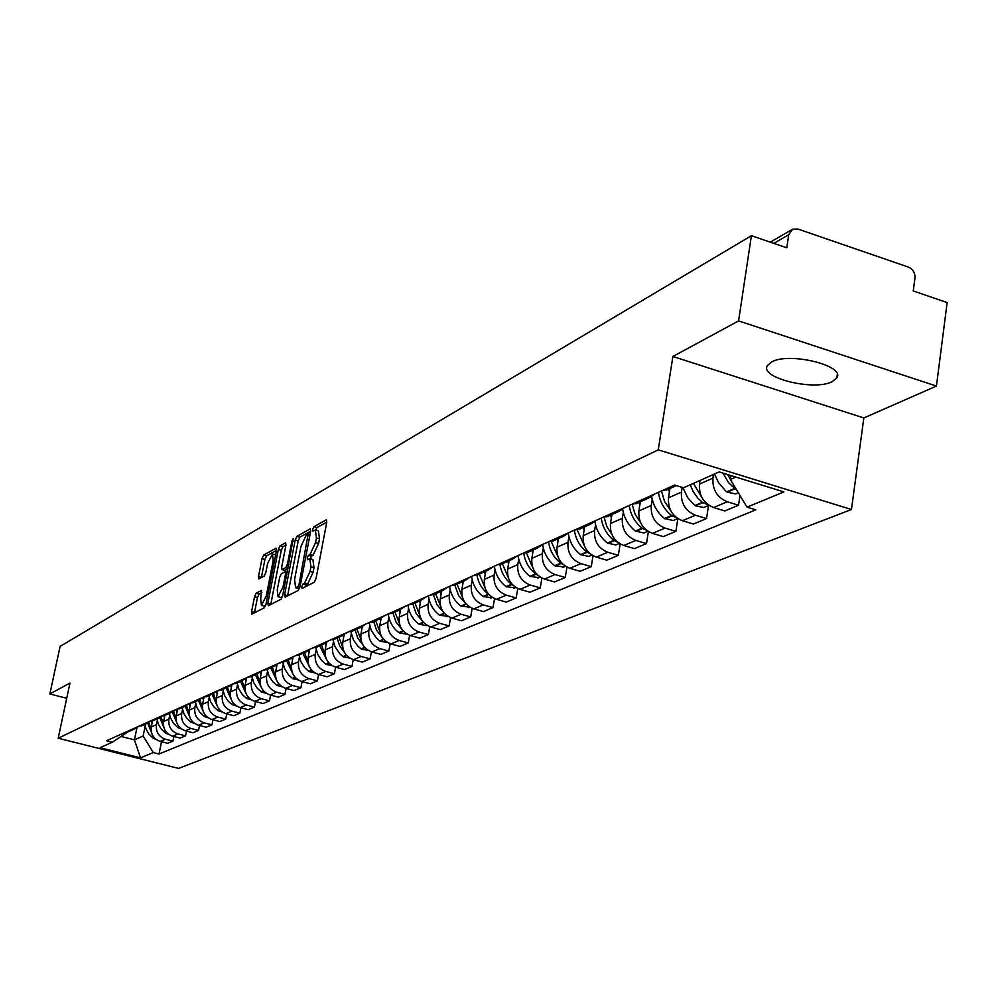 <?xml version="1.0" encoding="UTF-8"?>
<svg xmlns="http://www.w3.org/2000/svg" width="997" height="997" viewBox="0 0 997 997"><rect width="100%" height="100%" fill="white"/><g stroke="black" fill="none" stroke-linecap="round" stroke-linejoin="round"><path stroke-width="1.5" d="M301.692 586.71L302.066 588.479L314.292 582.223L316.049 578.484L326.754 522.266L326.405 519.749L313.905 526.752L312.697 529.345L312.933 531.089L315.351 529.943L316.448 537.981L315.55 542.617L309.992 554.506L308.422 555.354L307.213 557.946L307.45 559.716L309.83 558.644L310.927 566.795L310.042 571.468L304.471 583.32L302.901 584.13L301.692 586.71M832.221 381.639L836.832 377.875C845.743 365.662 789.138 351.767 771.641 361.936L767.403 365.575C759.178 377.813 814.075 391.36 832.221 381.639M256.142 593.215L254.534 596.717L251.605 611.635L251.88 614.127L264.355 607.771L266 604.232L276.481 550.518L276.007 548.151L263.632 555.13L262.024 558.644L258.497 576.54L258.771 578.97L264.205 576.067L265.825 572.54L267.582 563.592L272.455 553.971L273.215 560.476L266.324 595.782L261.463 605.378L260.703 598.723L261.563 590.386L256.142 593.215L259.07 594.025L257.463 597.515L254.459 612.843M672.888 356.49L863.838 417.942L936.445 386.076L738.59 320.897L672.888 356.49L658.257 449.846L58.187 738.229L69.977 683.057L49.85 693.962L60.107 646.405L751.402 235.703L786.807 247.804L788.727 234.719L773.822 243.368M738.59 320.897L751.402 235.703M284.644 594.636L285.154 597.128L298.302 590.398L300.022 586.722L310.665 531.301L310.341 528.821L296.907 536.349L295.224 539.988L284.644 594.636L287.597 595.882M281.042 599.234L268.33 605.74L267.857 603.272L278.35 549.472L279.995 545.895L285.628 542.767L285.927 545.209L281.677 567.106L281.977 569.586L285.815 567.567L287.485 563.953L291.934 541.035L293.255 538.442L282.724 595.62L281.042 599.234M936.445 386.076L947.15 302.54L913.252 290.974L914.959 278.051C915.159 272.842 912.965 269.19 908.379 267.084L797.887 229.023L792.578 229.21L788.727 234.719M863.838 417.942L851.45 509.504L178.588 768.4L58.187 738.229M49.85 693.962L66.724 698.286M700.006 480.467L699.445 484.118C698.797 495.509 703.521 503.311 713.628 507.535L727.249 501.778C717.08 497.503 712.307 489.627 712.942 478.136L713.503 474.447M727.249 501.778L738.54 505.217L739.973 495.484M661.497 490.948L668.588 489.091M713.628 507.535L724.831 510.938L738.54 505.217M654.668 494.026L648.623 498.064L643.85 498.886M708.506 505.479L706.537 518.565L695.445 515.225C685.45 511.05 680.777 503.348 681.437 492.094L682.16 487.371M631.188 504.594L638.167 502.762M669.972 488.468L668.513 497.815C667.853 508.981 672.477 516.608 682.409 520.733L693.413 524.036L706.537 518.565M624.932 507.411L618.987 511.374L614.302 512.196M677.848 518.614L675.891 531.351L664.987 528.086C655.166 524.036 650.592 516.483 651.265 505.467L652.212 499.41M602.163 517.655L609.03 515.848M640.336 501.79L638.89 510.95C638.205 521.88 642.741 529.357 652.487 533.37L663.304 536.598L675.891 531.351M596.455 520.235L590.585 524.135L585.974 524.945M648.399 531.538L646.505 543.602L635.799 540.424C626.141 536.461 621.667 529.083 622.352 518.266L623.299 512.346M568.29 533.383C569.673 542.119 573.774 549.197 580.553 554.606L586.747 551.952C579.805 546.406 575.668 539.14 574.359 530.18L581.101 528.398M611.921 514.552L610.476 523.537C609.79 534.255 614.227 541.57 623.81 545.496L634.441 548.624L646.505 543.602M569.125 532.535L563.342 536.361L558.806 537.171M620.146 543.926L618.327 555.354L607.796 552.263C598.312 548.4 593.913 541.159 594.611 530.566L595.558 524.758M547.652 542.194L554.295 540.436M584.653 526.79L583.22 535.613C582.51 546.132 586.872 553.298 596.293 557.124L606.749 560.177L618.327 555.354M542.891 544.337L537.209 548.113L532.734 548.911M593.028 555.778L591.271 566.632L580.915 563.629C571.58 559.853 567.268 552.762 567.978 542.356L568.926 536.673M522.017 553.734L528.56 551.989M558.47 538.554L557.036 547.216C556.314 557.535 560.588 564.564 569.848 568.302L580.142 571.281L591.271 566.632M517.692 555.678L512.084 559.392L507.697 560.189M566.969 567.143L565.262 577.487L555.067 574.546C545.895 570.857 541.67 563.903 542.393 553.696L543.328 548.113M497.391 564.825L503.834 563.106M533.295 549.87L531.862 558.357C531.139 568.489 535.327 575.381 544.449 579.033L554.569 581.949L565.262 577.487M493.465 566.583L487.944 570.234L483.607 571.019M541.894 578.061L540.262 587.906L530.23 585.04C521.207 581.438 517.057 574.621 517.779 564.601L518.714 559.13M473.7 575.481L480.043 573.786M509.081 560.75L507.66 569.088C506.925 579.033 511.037 585.787 519.998 589.364L529.968 592.206L540.262 587.906M470.16 577.076L464.702 580.678L460.44 581.45M517.779 588.542L516.184 597.951L506.314 595.147C497.441 591.62 493.365 584.927 494.101 575.095L495.023 569.723M450.906 585.75L457.149 584.068M485.763 571.219L484.355 579.407C483.607 589.177 487.645 595.807 496.469 599.309L506.277 602.088L516.184 597.951M447.703 587.183L442.332 590.723L438.132 591.495M494.549 598.624L493.004 607.622L483.296 604.88C474.547 601.428 470.547 594.86 471.294 585.189L472.217 579.918M428.947 595.633L435.103 593.975M463.306 581.301L461.898 589.364C461.15 598.96 465.113 605.466 473.799 608.893L483.458 611.597L493.004 607.622M426.08 596.929L420.784 600.406L416.646 601.166M472.167 608.32L470.671 616.931L461.1 614.252C452.488 610.874 448.563 604.431 449.311 594.935L450.233 589.75M407.785 605.154L413.855 603.521M441.659 591.034L440.25 598.948C439.503 608.382 443.403 614.775 451.953 618.128L461.461 620.77L470.671 616.931M405.218 606.313L399.996 609.74L395.921 610.5M450.569 617.666L449.124 625.917L439.702 623.299C431.227 619.984 427.364 613.666 428.124 604.319L429.022 599.234M387.372 614.351L393.354 612.731M420.771 600.418L419.376 608.195C418.615 617.467 422.454 623.748 430.878 627.026L440.238 629.63L449.124 625.917M385.091 615.373L379.944 618.751L375.919 619.498M429.744 626.664L428.336 634.591L419.052 632.023C410.702 628.783 406.901 622.564 407.661 613.379L408.571 608.382M367.669 623.212L373.576 621.617M400.607 609.516L399.224 617.131C398.464 626.241 402.227 632.41 410.527 635.625L419.749 638.167L428.336 634.591M365.662 624.122L360.578 627.449L356.614 628.185M409.617 635.351L408.259 642.965L399.112 640.46C390.886 637.27 387.148 631.163 387.908 622.14L388.805 617.218M348.651 631.774L354.471 630.191M381.128 618.265L379.757 625.742C378.997 634.715 382.698 640.784 390.874 643.937L399.971 646.417L408.259 642.965M346.894 632.572L341.884 635.849L337.971 636.585M390.188 643.726L388.855 651.053L379.845 648.598C371.731 645.483 368.067 639.476 368.828 630.59L369.725 625.755M330.269 640.049L336.001 638.491M362.31 626.689L360.951 634.08C360.179 642.903 363.83 648.873 371.881 651.963L380.842 654.393L388.855 651.053M328.748 640.735L323.801 643.975L319.95 644.698M371.395 651.814L370.099 658.88L361.213 656.475C353.225 653.409 349.611 647.502 350.383 638.765L351.268 634.005M312.497 648.05L318.155 646.505M344.127 634.79L342.756 642.143C341.996 650.829 345.585 656.687 353.511 659.715L362.347 662.108L370.099 658.88M311.201 648.636L306.316 651.826L302.515 652.549M353.212 659.64L351.953 666.445L343.192 664.089C335.328 661.086 331.764 655.278 332.537 646.667L333.409 641.993M295.311 655.789L300.895 654.256M326.542 642.591L325.159 649.932C324.399 658.481 327.926 664.251 335.752 667.23L344.464 669.573L351.953 666.445M294.215 656.275L289.392 659.428L285.653 660.139M335.628 667.192L334.394 673.76L325.757 671.455C317.993 668.501 314.504 662.793 315.264 654.319L316.136 649.72M278.674 663.279L284.182 661.771M309.519 650.119L308.123 657.484C307.363 665.909 310.827 671.579 318.554 674.495L327.141 676.789L334.394 673.76M277.777 663.678L273.016 666.781L269.315 667.492M318.591 674.508L317.395 680.851L308.871 678.583C301.219 675.692 297.779 670.071 298.539 661.734L299.412 657.197M262.56 670.532L267.994 669.037M293.043 657.359L291.623 664.787C290.862 673.087 294.277 678.67 301.892 681.537L310.366 683.792L317.395 680.851M261.85 670.844L257.151 673.91L253.5 674.608M302.091 681.587L300.92 687.731L292.52 685.5C284.968 682.658 281.578 677.125 282.338 668.912L283.198 664.451M246.957 677.549L252.316 676.078M277.091 664.351L275.646 671.878C274.873 680.041 278.238 685.537 285.74 688.366L294.103 690.572L300.92 687.731M246.409 677.798L241.773 680.814L238.171 681.512M286.089 688.453L284.955 694.386L276.655 692.205C269.215 689.413 265.875 683.967 266.635 675.866L267.495 671.467M231.827 684.366L237.124 682.908M261.625 671.081L260.142 678.745C259.37 686.796 262.685 692.205 270.1 694.971L278.337 697.14L284.955 694.386M231.441 684.54L226.855 687.519L223.303 688.204M270.573 695.096L269.464 700.841L261.276 698.698C253.936 695.956 250.646 690.597 251.406 682.609L252.253 678.284M217.147 690.971L222.381 689.525M246.608 677.711L245.1 685.4C244.34 693.339 247.605 698.66 254.908 701.389L263.058 703.521L269.464 700.841M216.922 691.071L212.398 694.012L208.884 694.697M255.519 701.552L254.434 707.11L246.359 705.004C239.106 702.312 235.865 697.028 236.638 689.151L237.473 684.889M203.376 700.343L202.865 697.402L208.074 695.956M231.989 684.353L230.519 691.868C229.746 699.682 232.974 704.941 240.177 707.621L248.216 709.702L254.434 707.11M202.827 697.414L198.353 700.318L194.889 700.991M240.913 707.808L239.853 713.191L231.877 711.123C224.724 708.468 221.533 703.271 222.294 695.507L223.129 691.307M189.094 703.608L194.191 702.187M217.782 690.933L216.349 698.137C215.589 705.851 218.767 711.023 225.883 713.665L233.809 715.709L239.853 713.191M189.118 703.595L184.719 706.449L181.292 707.11M226.718 713.877L225.696 719.099L217.82 717.067C210.753 714.463 207.6 709.328 208.361 701.676L209.196 697.539M175.671 709.64L180.706 708.256M203.986 697.289L202.59 704.231C201.83 711.846 204.971 716.943 211.987 719.535L219.826 721.554L225.696 719.099M175.771 709.64L171.484 712.394L168.094 713.054M212.934 719.772L211.937 724.844L204.161 722.837C197.182 720.27 194.079 715.223 194.839 707.671L195.661 703.595M162.623 715.51L167.608 714.139M190.577 703.446L189.231 710.163C188.47 717.653 191.561 722.688 198.49 725.23L206.229 727.224L211.937 724.844M162.81 715.51L158.61 718.176L155.27 718.825M199.537 725.504L198.553 730.415L190.876 728.446C183.996 725.928 180.931 720.943 181.691 713.503L182.501 709.478M149.949 721.217L154.871 719.859M177.553 709.415L176.232 715.921C175.472 723.311 178.525 728.271 185.38 730.776L193.007 732.733L198.553 730.415M150.198 721.205L146.098 723.797L142.808 724.433M186.514 731.075L185.554 735.836L177.965 733.904C171.172 731.424 168.144 726.501 168.904 719.161L169.714 715.198M137.636 726.763L142.484 725.417M164.891 715.198L163.595 721.516C162.847 728.807 165.851 733.692 172.618 736.172L180.158 738.092L185.554 735.836M137.935 726.751L133.934 729.256L130.669 729.904M173.839 736.484L172.905 741.12L165.415 739.213C158.697 736.758 155.719 731.91 156.467 724.669L157.264 720.756M125.647 732.159L130.445 730.826M152.566 720.794L151.307 726.963C150.559 734.166 153.526 738.976 160.205 741.419L167.658 743.301L172.905 741.12M730.913 475.557L730.327 479.52L735.886 477.089M121.26 736.509L134.433 739.836L143.132 736.035L153.314 752.573L140.515 757.87L99.999 747.7L112.275 742.242L106.492 740.783L674.583 485.065L683.543 487.795L719.149 471.93L783.904 491.907L747.027 507.149L730.327 479.52M153.314 752.573L159.022 754.006L755.826 509.828L747.027 507.149M658.257 449.846L851.45 509.504M136.95 727.611L134.433 739.836L140.515 757.87M128.102 731.773L112.275 742.242M143.132 736.035L145.163 726.165M161.514 741.743L159.022 754.006M304.87 587.046L307.537 584.167L313.108 572.328L310.042 571.468M310.341 558.781L312.884 559.504L313.993 567.654L313.108 572.328M315.875 530.092L318.404 530.815L319.501 538.841L318.616 543.477L313.046 555.366L311.475 556.214L310.266 558.744M326.792 522.079L316.946 527.612L315.762 530.043M310.703 531.127L299.91 537.196L298.215 540.835L287.659 595.471M297.891 586.71L299.1 584.142L308.198 533.819L306.415 534.778L300.944 546.543L294.576 579.569L295.635 587.719L297.891 586.71L299.91 587.27M298.19 588.429L296.259 587.545M285.965 545.035L282.949 546.73L281.304 550.294L270.76 604.506M284.681 570.234L287.909 568.888M277.241 589.95L278.051 596.68L283.048 586.909L285.491 574.247L285.192 571.742L281.353 573.749L279.683 577.35L277.241 589.95M280.668 597.402L282.512 596.53M261.912 592.517L259.07 594.025M264.055 606.089L265.713 605.366M275.646 554.831L272.829 554.07M276.518 550.344L266.535 555.952L264.928 559.454L261.376 577.599M722.987 473.114L728.583 482.76L736.683 490.038M714.513 473.999L718.501 482.585L725.592 490.836L727.237 492.169L735.686 493.914L736.883 493.403M730.377 479.171L727.648 474.56M690.248 484.804L693.364 491.92L697.875 498.176L702.76 502.675L708.119 504.756M682.845 487.583L687.606 497.54L693.812 504.494L695.445 505.803L703.757 507.498L704.929 506.999M702 497.752L693.451 483.383M658.406 492.344C659.852 501.865 664.239 509.592 671.567 515.511L676.764 517.854M651.639 496.593C653.284 505.604 657.596 512.919 664.563 518.527L673.187 520.509L674.333 520.01M670.645 510.501L664.55 501.441L661.472 490.96M668.7 489.041L669.386 492.219M629.219 505.479C630.615 514.801 634.915 522.366 642.118 528.173L646.704 530.379M622.701 509.417C624.272 518.315 628.509 525.531 635.401 531.052L643.875 532.984L645.009 532.498M640.647 522.752L635.089 514.265L632.21 504.544M639.089 502.338L639.75 505.454M601.228 518.079C602.587 527.226 606.799 534.629 613.865 540.299L617.841 542.356M594.947 521.668C596.43 530.479 600.593 537.607 607.422 543.066L615.747 544.948L616.869 544.474M611.921 534.542L606.837 526.566L604.145 517.493M610.7 515.1L611.348 518.141M586.747 551.952L590.124 553.809M580.553 554.606L588.753 556.438L589.85 555.965M584.404 545.882L577.188 529.856M583.457 527.338L584.08 530.317M548.587 542.156C549.933 550.805 553.971 557.797 560.688 563.143L563.455 564.776M542.667 544.586C543.963 553.285 547.989 560.326 554.743 565.698L563.891 567.006M557.996 556.812L551.291 541.67M557.286 539.09L557.896 542.007M523.799 553.584C525.17 561.972 529.108 568.739 535.638 573.898L537.782 575.257M518.054 555.516C519.275 564.115 523.238 571.069 529.918 576.366L538.928 577.637M532.635 567.343L526.379 552.961M532.124 550.394L532.722 553.248M499.946 564.539C501.317 572.677 505.18 579.245 511.536 584.254L513.044 585.276M494.375 566.171C495.571 574.621 499.46 581.425 506.027 586.622L514.901 587.856M508.258 577.487L502.401 563.741M507.934 561.261L508.507 564.065M476.965 575.02C478.336 582.958 482.112 589.352 488.331 594.224L489.153 594.835M471.581 576.44C472.74 584.728 476.554 591.42 483.022 596.505L491.745 597.714M484.816 587.283L479.308 574.11M484.642 571.717L485.203 574.471M449.61 586.323C450.744 594.474 454.482 601.041 460.851 606.026L469.45 607.198M462.247 596.742L457.062 584.105M462.197 581.799L462.745 584.491M454.819 585.077L458.608 595.583L466.06 603.908M428.423 595.87C429.52 603.87 433.197 610.314 439.465 615.211L447.927 616.358M440.5 605.877L435.614 593.751M440.562 591.52L441.098 594.162M433.458 594.711L436.998 604.73L443.877 612.694M407.985 605.154C409.069 612.981 412.683 619.299 418.827 624.085L426.18 625.618M419.538 614.713L414.914 603.048M419.687 600.892L420.223 603.484M412.833 603.983L416.135 613.504L422.529 621.206M388.269 614.289C389.391 621.891 392.93 628.01 398.9 632.646L406.14 634.142M399.311 623.25L394.937 612.021M399.548 609.94L400.059 612.494M392.93 612.918L396.008 622.003L401.978 629.443M369.226 623.075L371.27 630.366L376.293 637.93L380.007 641.183L386.786 642.38M379.795 631.512L375.632 620.682M380.094 618.701L380.592 621.181M373.688 621.555L376.579 630.229L382.15 637.419M350.794 631.537L353.474 639.987L357.749 646.006L361.388 649.172L368.067 650.343M360.926 639.501L356.976 629.07M361.3 627.175L361.774 629.593M355.106 629.917L357.811 638.205L363.033 645.134M332.973 639.675L334.992 646.617L339.815 653.808L343.379 656.898L349.797 658.095M342.694 647.252L338.943 637.17M343.105 635.338L343.591 637.719M337.123 637.993L339.665 645.931L344.576 652.624M315.725 647.527L317.707 654.319L321.495 660.301L325.944 664.388L332.051 665.622M325.059 654.755L321.483 645.009M325.521 643.215L325.982 645.582M319.725 645.807L326.729 659.889M299.013 655.104L300.969 661.771L304.696 667.629L309.07 671.629L314.865 672.888M307.986 662.02L304.571 652.611M308.472 650.817L308.945 653.185M302.876 653.371L309.494 666.943M282.812 662.382L284.743 668.95L288.407 674.72L292.707 678.645L298.215 679.929M291.46 669.074L288.208 659.964M291.971 658.157L292.433 660.562M286.55 660.699L292.806 673.785M267.109 669.436L269.003 675.904L272.617 681.574L276.854 685.45L282.064 686.746M275.459 675.916L272.331 667.093M275.97 665.248L276.443 667.703M270.735 667.803L276.643 680.428M251.88 676.278L253.737 682.646L257.301 688.242L261.488 692.043L266.411 693.351M259.943 682.559L256.952 673.997M260.466 672.103L260.94 674.633M255.394 674.695L261.002 686.883M237.099 682.92L238.931 689.189L242.445 694.697L246.571 698.448L251.219 699.757M244.888 689.002L242.022 680.727M245.424 678.733L245.898 681.35M240.514 681.387L245.835 693.152M222.755 689.363L224.562 695.545L228.026 700.966L232.089 704.655L236.463 705.963M230.295 695.27L227.54 687.245M230.818 685.151L231.304 687.868M226.082 687.868L231.13 699.246M208.834 695.619L210.604 701.714L214.019 707.06L218.031 710.699L222.132 711.983M216.112 701.352L213.483 693.563M216.636 691.357L217.134 694.199M212.049 694.174L216.872 705.178M195.3 701.689L197.045 707.696L199.624 711.995L204.373 716.556L208.211 717.828M202.354 707.272L199.811 699.682M198.428 700.293L203.014 710.948M182.152 707.596L183.872 713.528L186.414 717.765L191.1 722.252L194.677 723.498M188.981 713.029L186.539 705.614M189.53 703.583L190.003 706.312M185.205 706.262L189.567 716.569M169.365 713.341L170.587 718.064L173.565 723.361L177.89 727.573L181.516 729.006M175.995 718.625L173.628 711.36M176.556 709.577L177.005 712.12M172.331 712.045L176.506 722.027M156.928 718.924L158.598 724.694L161.065 728.819L165.639 733.181L168.705 734.365M163.358 724.071L161.065 716.943M163.932 715.385L164.368 717.765M159.819 717.666L163.807 727.349M144.827 724.37L146.011 728.957L148.914 734.116L153.127 738.204L156.242 739.562M151.058 729.38L148.84 722.351M151.656 721.018L152.067 723.261M147.631 723.112L151.469 732.533M172.618 736.172L177.965 733.904M185.38 730.776L190.876 728.446M198.49 725.23L204.161 722.837M211.987 719.535L217.82 717.067M225.883 713.665L231.877 711.123M240.177 707.621L246.359 705.004M254.908 701.389L261.276 698.698M270.1 694.971L276.655 692.205M285.74 688.366L292.52 685.5M301.892 681.537L308.871 678.583M318.554 674.495L325.757 671.455M335.752 667.23L343.192 664.089M353.511 659.715L361.213 656.475M371.881 651.963L379.845 648.598M390.874 643.937L399.112 640.46M410.527 635.625L419.052 632.023M430.878 627.026L439.702 623.299M451.953 618.128L461.1 614.252M473.799 608.893L483.296 604.88M496.469 599.309L506.314 595.147M519.998 589.364L530.23 585.04M544.449 579.033L555.067 574.546M569.848 568.302L580.915 563.629M596.293 557.124L607.796 552.263M623.81 545.496L635.799 540.424M652.487 533.37L664.987 528.086M682.409 520.733L695.445 515.225M160.205 741.419L165.415 739.213M151.307 726.963L156.467 724.669M163.595 721.516L168.904 719.161M176.232 715.921L181.691 713.503M189.231 710.163L194.839 707.671M202.59 704.231L208.361 701.676M216.349 698.137L222.294 695.507M230.519 691.868L236.638 689.151M245.1 685.4L251.406 682.609M260.142 678.745L266.635 675.866M275.646 671.878L282.338 668.912M291.623 664.787L298.539 661.734M308.123 657.484L315.264 654.319M325.159 649.932L332.537 646.667M342.756 642.143L350.383 638.765M360.951 634.08L368.828 630.59M379.757 625.742L387.908 622.14M399.224 617.131L407.661 613.379M419.376 608.195L428.124 604.319M440.25 598.948L449.311 594.935M461.898 589.364L471.294 585.189M484.355 579.407L494.101 575.095M507.66 569.088L517.779 564.601M531.862 558.357L542.393 553.696M557.036 547.216L567.978 542.356M583.22 535.613L594.611 530.566M610.476 523.537L622.352 518.266M638.89 510.95L651.265 505.467M668.513 497.815L681.437 492.094M699.445 484.118L712.942 478.136M307.537 584.167L304.471 583.32M313.993 567.654L310.927 566.795M311.475 556.214L308.422 555.354M313.046 555.366L309.992 554.506M318.616 543.477L315.55 542.617M319.501 538.841L316.448 537.981M316.946 527.612L313.905 526.752M305.967 584.977L302.901 584.13M298.215 540.835L295.224 539.988M299.91 537.196L296.907 536.349M300.446 584.516L299.1 584.142M309.78 535.937L308.434 535.563M310.067 534.442L308.422 533.968M270.823 604.095L267.857 603.272M281.304 550.294L278.35 549.472M282.949 546.73L279.995 545.895M285.154 570.371L282.176 569.536M288.046 568.19L285.815 567.567M288.794 564.314L287.485 563.953M293.23 541.396L291.934 541.035M284.344 587.27L283.048 586.909M286.8 574.608L285.491 574.247M267.582 596.131L266.324 595.782M274.474 560.825L273.215 560.476M261.413 577.35L258.497 576.54M264.928 559.454L262.024 558.644M266.535 555.952L263.632 555.13M254.534 612.445L251.605 611.635M257.463 597.515L254.534 596.717M727.237 492.169L734.876 488.891M726.776 491.808L734.415 488.53M695.445 505.803L702.76 502.675M694.996 505.454L702.299 502.314M665.011 518.876L672.015 515.86M664.563 518.527L671.567 515.511M635.837 531.389L642.554 528.51M635.401 531.052L642.118 528.173M607.846 543.402L614.302 540.636M607.422 543.066L613.865 540.299M580.977 554.93L587.171 552.276M555.155 566.009L561.112 563.467M554.743 565.698L560.688 563.143M530.329 576.677L536.05 574.21M529.918 576.366L535.638 573.898M506.426 586.921L511.947 584.566M506.027 586.622L511.536 584.254M483.42 596.804L488.729 594.524M483.022 596.505L488.331 594.224M461.237 606.326L466.284 604.157M460.851 606.026L465.96 603.833M439.839 615.498L444.55 613.479M439.465 615.211L444.263 613.155M419.201 624.359L423.588 622.477M418.827 624.085L423.301 622.153M399.261 632.921L403.349 631.163M398.9 632.646L403.075 630.852M380.007 641.183L383.808 639.551M379.645 640.909L383.533 639.239M361.388 649.172L364.914 647.651M361.026 648.91L364.653 647.352M343.379 656.898L346.657 655.49M343.018 656.637L346.395 655.191M325.944 664.388L328.985 663.08M325.595 664.127L328.723 662.781M309.07 671.629L311.887 670.42M308.721 671.38L311.625 670.121M292.707 678.645L295.324 677.524M292.37 678.396L295.062 677.237M276.854 685.45L279.272 684.416M276.53 685.201L279.01 684.129M261.488 692.043L263.707 691.095M261.152 691.806L263.457 690.821M246.571 698.448L248.614 697.576M246.247 698.212L248.365 697.302M232.089 704.655L233.959 703.857M231.778 704.43L233.722 703.595M218.031 710.699L219.739 709.964M217.72 710.462L219.502 709.69M204.373 716.556L205.93 715.883M204.061 716.332L205.694 715.622M191.1 722.252L192.521 721.641M190.788 722.027L192.284 721.392M178.201 727.785L179.472 727.249M177.89 727.573L179.236 726.987M165.639 733.181L166.786 732.683M165.34 732.957L166.561 732.434M153.426 738.416L154.448 737.979M153.127 738.204L154.223 737.73M836.832 377.875L837.293 374.536M128.887 731.524L133.934 729.256M666.308 490.113L676.352 485.601M635.924 503.759L648.623 498.064M606.824 516.832L618.987 511.374M578.921 529.37L590.585 524.135M552.164 541.396L563.342 536.361M526.453 552.936L537.209 548.113M501.753 564.028L512.084 559.392M477.999 574.708L487.944 570.234M455.143 584.977L464.702 580.678M433.122 594.86L442.332 590.723M411.898 604.394L420.784 600.406M391.422 613.591L399.996 609.74M371.669 622.464L379.944 618.751M352.589 631.039L360.578 627.449M334.157 639.326L341.884 635.849M316.336 647.327L323.801 643.975M299.088 655.066L306.316 651.826M282.4 662.569L289.392 659.428M266.236 669.822L273.016 666.781M250.583 676.863L257.151 673.91M235.404 683.68L241.773 680.814M220.686 690.285L226.855 687.519M206.404 696.704L212.398 694.012M192.533 702.935L198.353 700.318M179.074 708.979L184.719 706.449M165.988 714.861L171.484 712.394M153.276 720.569L158.61 718.176M140.913 726.128L146.098 723.797M770.32 242.171L791.593 229.771M310.079 534.355L308.31 533.856M298.676 588.566L295.635 587.719M284.955 570.421L281.977 569.586M281.054 597.502L278.051 596.68M287.248 572.315L285.329 571.78M264.417 606.188L261.463 605.378M735.686 493.914L738.341 492.78M703.757 507.498L708.904 505.305M673.187 520.509L677.761 518.552M643.875 532.984L647.938 531.251M615.747 544.948L619.336 543.427M588.753 556.438L591.882 555.105M562.807 567.467L565.523 566.321M537.857 578.086L540.187 577.101M513.841 588.305L515.81 587.47M490.711 598.15L492.344 597.452M468.416 607.634L469.749 607.073M446.918 616.782L447.952 616.345"/></g></svg>
